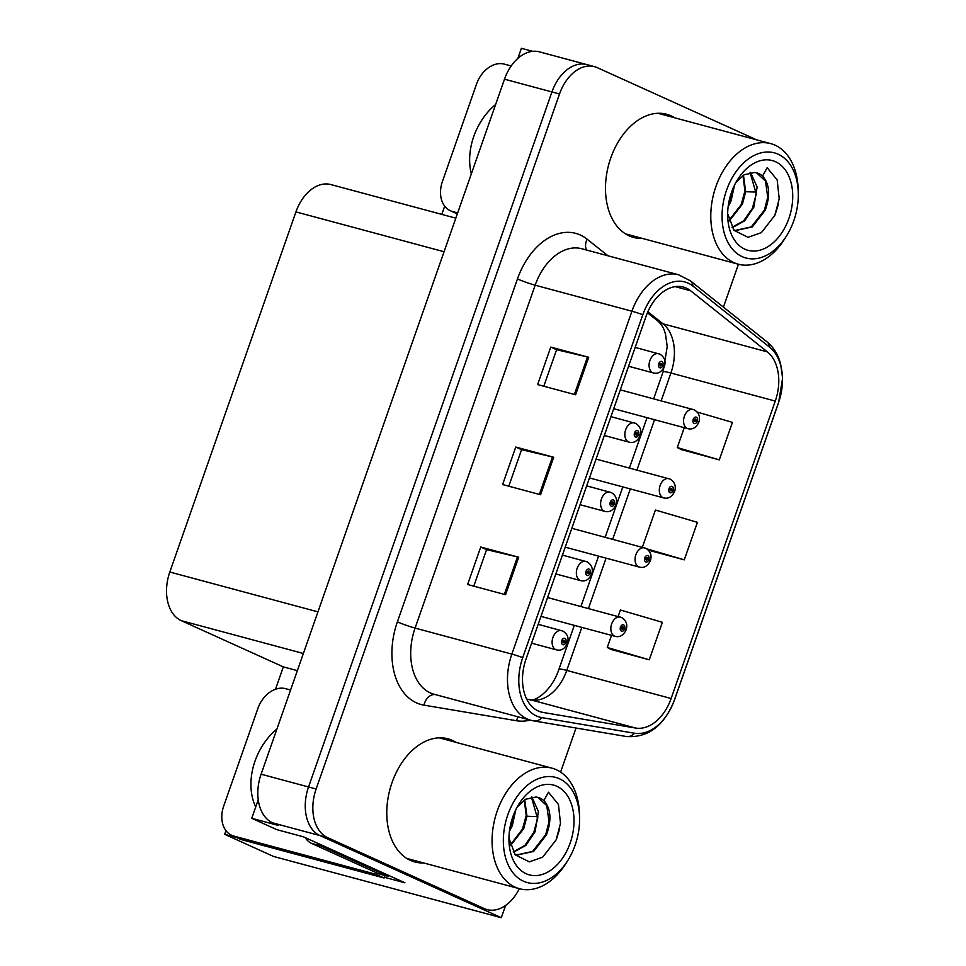 <?xml version="1.0" encoding="UTF-8"?>
<svg xmlns="http://www.w3.org/2000/svg" width="966" height="966" viewBox="0 0 966 966"><rect width="100%" height="100%" fill="white"/><g stroke="black" fill="none" stroke-linecap="round" stroke-linejoin="round"><path stroke-width="1.45" d="M258.248 799.751L251.752 818.299L276.856 829.661L303.421 836.81L404.971 882.803L384.347 877.261M517.861 58.407L521.399 48.3L532.652 51.331M589.671 65.603A39.848 26.819 105.1 0 0 586.881 64.601L539.451 51.85A39.848 26.819 105.1 0 0 504.494 79.188L261.098 774.201A39.848 26.819 105.1 0 0 272.581 822.839L278.317 825.435L251.752 818.299M755.895 139.635A39.848 26.819 105.1 0 0 753.927 138.597L597.254 67.644A39.848 26.819 105.1 0 0 594.476 66.642L586.881 64.601A39.848 26.819 105.1 0 0 551.936 91.939L308.54 786.964A39.848 26.819 105.1 0 0 320.024 835.59L501.306 917.7L505.592 905.456M501.306 917.7L273.583 856.468L224.704 834.322L236.622 837.534M494.218 64.698L494.87 64.468M275.503 689.241L283.34 666.878L181.294 620.667A39.848 26.819 -74.9 0 1 169.811 572.029L295.934 211.904A39.848 26.819 -74.9 0 1 330.891 184.566L455.819 218.159M283.34 666.878L297.359 670.658M441.8 214.392L444.686 206.144M224.704 834.322L225.972 830.688M456.037 742.359A63.768 42.915 105.1 0 0 452.414 740.415A63.768 42.915 105.1 0 0 447.97 738.809A63.768 42.915 105.1 0 0 390.94 785.877A63.768 42.915 105.1 0 0 410.405 860.368A63.768 42.915 105.1 0 0 414.861 861.962A63.768 42.915 105.1 0 0 423.615 862.94M411.13 860.682A63.768 42.915 105.1 0 0 416.02 860.899M448.453 740.318A63.768 42.915 105.1 0 0 444.831 738.374A63.768 42.915 105.1 0 0 444.106 738.048M674.751 117.816A63.768 42.915 105.1 0 0 671.128 115.872A63.768 42.915 105.1 0 0 666.685 114.266A63.768 42.915 105.1 0 0 609.655 161.334A63.768 42.915 105.1 0 0 629.12 235.825A63.768 42.915 105.1 0 0 633.563 237.419A63.768 42.915 105.1 0 0 642.33 238.397M629.844 236.139A63.768 42.915 105.1 0 0 634.734 236.356M667.168 115.775A63.768 42.915 105.1 0 0 663.545 113.831A63.768 42.915 105.1 0 0 662.821 113.505M538.255 710.988A42.504 28.606 -74.9 0 1 526.011 659.114L646.085 316.232A42.504 28.606 -74.9 0 1 683.373 287.071A42.504 28.606 -74.9 0 1 690.69 290.802L767.378 351.89A42.504 28.606 -74.9 0 1 775.275 401.083L671.128 698.503A42.504 28.606 -74.9 0 1 635.64 728.05L543.025 712.449A42.504 28.606 -74.9 0 1 541.226 712.051A42.504 28.606 -74.9 0 1 538.255 710.988M536.504 715.987A47.817 32.18 105.1 0 0 541.878 717.629L634.493 733.23A47.817 32.18 105.1 0 0 674.413 699.988L778.56 402.568A47.817 32.18 105.1 0 0 769.673 347.217L692.984 286.141A47.817 32.18 105.1 0 0 642.813 314.747L522.727 657.629A47.817 32.18 105.1 0 0 536.504 715.987M586.881 64.601A39.848 26.819 105.1 0 0 551.936 91.939L308.54 786.964A39.848 26.819 105.1 0 0 320.024 835.59L476.697 906.555A39.848 26.819 105.1 0 0 479.474 907.557L487.057 909.598A39.848 26.819 105.1 0 0 519.322 888.684M543.81 386.231L556.597 349.704L587.485 356.985A10.626 0.857 19.3 0 1 588.705 357.287L550.753 347.084L537.627 384.577L575.579 394.78L588.705 357.287M556.585 349.728L550.753 347.084M480.742 547.022L486.574 549.666L517.474 556.911A10.626 0.857 19.3 0 1 518.694 557.225L480.742 547.022L467.604 584.502L505.556 594.718L518.694 557.225M515.747 447.053L521.58 449.697L552.48 456.954A10.626 0.857 19.3 0 1 553.699 457.256L515.747 447.053L502.622 484.546L540.574 494.749L553.699 457.256M594.476 66.642A39.848 26.819 105.1 0 0 559.519 93.98L316.124 789.005A39.848 26.819 105.1 0 0 327.607 837.631L484.28 908.595A39.848 26.819 105.1 0 0 487.057 909.598M560.594 772.088L576.026 728.026M723.425 307.14L738.447 264.249M611.345 649.526L649.273 659.802L662.398 622.321L620.401 610.005L618.131 616.513M681.368 449.588L719.296 459.864L732.421 422.384L697.259 412.071M648.5 550.209L684.278 559.833L697.416 522.352L655.419 510.036L642.366 547.287M521.592 449.661L508.792 486.2M486.586 549.63L473.787 586.169M684.278 559.833L646.846 548.857M611.526 635.362L607.276 647.486L611.695 649.695M649.273 659.802L607.276 647.486M684.254 427.684L677.299 447.56L681.718 449.77M719.296 459.864L677.299 447.56M697.778 421.683L698.949 421.852L697.367 421.128A3.321 2.234 105.1 0 0 696.365 417.203A3.321 2.234 105.1 0 0 693.214 419.401A3.321 2.234 105.1 0 0 694.18 423.458A3.321 2.234 105.1 0 0 697.271 421.393L696.063 420.753A1.328 0.894 -74.9 0 1 694.421 420.029A1.328 0.894 -74.9 0 1 696.112 420.645L697.367 421.128M694.361 420.295L696.063 420.753M697.271 421.393A6.641 0.749 21 0 1 698.732 422.504C696.088 427.721 692.489 429.785 687.937 428.675A9.962 6.702 -74.9 0 1 687.249 428.421A9.962 6.702 -74.9 0 1 684.206 416.793A9.962 6.702 -74.9 0 1 693.117 409.439A9.962 6.702 -74.9 0 1 693.805 409.681M694.385 420.186L696.112 420.645M663.304 365.957L664.487 366.138L662.893 365.402A3.321 2.234 105.1 0 0 661.891 361.489A3.321 2.234 105.1 0 0 658.752 363.687A3.321 2.234 105.1 0 0 659.706 367.744A3.321 2.234 105.1 0 0 662.797 365.679L661.601 365.039A1.328 0.894 -74.9 0 1 659.959 364.315A1.328 0.894 -74.9 0 1 661.638 364.931L662.893 365.402M659.887 364.58L661.601 365.039M662.797 365.679A6.641 0.749 21 0 1 664.258 366.778C661.625 372.007 658.027 374.071 653.463 372.961A9.962 6.702 -74.9 0 1 652.774 372.707A9.962 6.702 -74.9 0 1 649.732 361.067A9.962 6.702 -74.9 0 1 658.643 353.713A9.962 6.702 -74.9 0 1 659.331 353.967M659.911 364.472L661.638 364.931M673.531 490.909L674.715 491.078L673.121 490.354A3.321 2.234 105.1 0 0 672.119 486.429A3.321 2.234 105.1 0 0 668.979 488.627A3.321 2.234 105.1 0 0 669.933 492.684A3.321 2.234 105.1 0 0 673.024 490.619L671.829 489.979A1.328 0.894 -74.9 0 1 670.187 489.255A1.328 0.894 -74.9 0 1 671.865 489.871L673.121 490.354M670.114 489.52L671.829 489.979M673.024 490.619A6.641 0.749 21 0 1 674.485 491.73C671.853 496.947 668.255 499.011 663.69 497.901A9.962 6.702 -74.9 0 1 663.002 497.659A9.962 6.702 -74.9 0 1 659.959 486.019A9.962 6.702 -74.9 0 1 668.87 478.665A9.962 6.702 -74.9 0 1 669.559 478.907M670.138 489.412L671.865 489.871M649.297 560.135L650.468 560.304L648.874 559.58A3.321 2.234 105.1 0 0 647.872 555.655A3.321 2.234 105.1 0 0 644.733 557.853A3.321 2.234 105.1 0 0 645.686 561.91A3.321 2.234 105.1 0 0 648.79 559.845L647.582 559.205A1.328 0.894 -74.9 0 1 645.94 558.481A1.328 0.894 -74.9 0 1 647.618 559.097L648.874 559.58M645.88 558.746L647.582 559.205M648.79 559.845A6.641 0.749 21 0 1 650.239 560.956C647.606 566.173 644.008 568.237 639.456 567.127A9.962 6.702 -74.9 0 1 638.755 566.885A9.962 6.702 -74.9 0 1 635.713 555.245A9.962 6.702 -74.9 0 1 644.624 547.891A9.962 6.702 -74.9 0 1 645.324 548.133M645.904 558.638L647.618 559.097M625.05 629.361L626.222 629.542L624.64 628.806A3.321 2.234 105.1 0 0 623.638 624.893A3.321 2.234 105.1 0 0 620.486 627.079A3.321 2.234 105.1 0 0 621.452 631.136A3.321 2.234 105.1 0 0 624.543 629.071L623.336 628.431A1.328 0.894 -74.9 0 1 621.693 627.707A1.328 0.894 -74.9 0 1 623.384 628.323L624.64 628.806M621.633 627.972L623.336 628.431M624.543 629.071A6.641 0.749 21 0 1 625.992 630.182C623.36 635.399 619.761 637.463 615.209 636.352A9.962 6.702 -74.9 0 1 614.509 636.111A9.962 6.702 -74.9 0 1 611.478 624.471A9.962 6.702 -74.9 0 1 620.377 617.117A9.962 6.702 -74.9 0 1 621.078 617.359M621.657 627.864L623.384 628.323M639.069 435.183L640.241 435.364L638.647 434.628A3.321 2.234 105.1 0 0 637.645 430.715A3.321 2.234 105.1 0 0 634.505 432.913A3.321 2.234 105.1 0 0 635.459 436.97A3.321 2.234 105.1 0 0 638.562 434.905L637.355 434.265A1.328 0.894 -74.9 0 1 635.713 433.541A1.328 0.894 -74.9 0 1 637.391 434.157L638.647 434.628M635.652 433.806L637.355 434.265M638.562 434.905A6.641 0.749 21 0 1 640.011 436.016C637.379 441.233 633.781 443.297 629.228 442.186A9.962 6.702 -74.9 0 1 628.528 441.933A9.962 6.702 -74.9 0 1 625.485 430.305A9.962 6.702 -74.9 0 1 634.396 422.951A9.962 6.702 -74.9 0 1 635.097 423.193M635.676 433.698L637.391 434.157M614.823 504.421L615.994 504.59L614.412 503.866A3.321 2.234 105.1 0 0 613.41 499.941A3.321 2.234 105.1 0 0 610.258 502.139A3.321 2.234 105.1 0 0 611.224 506.196A3.321 2.234 105.1 0 0 614.316 504.131L613.108 503.491A1.328 0.894 -74.9 0 1 611.466 502.767A1.328 0.894 -74.9 0 1 613.156 503.383L614.412 503.866M611.406 503.032L613.108 503.491M614.316 504.131A6.641 0.749 21 0 1 615.765 505.242C613.132 510.459 609.534 512.523 604.982 511.412A9.962 6.702 -74.9 0 1 604.281 511.171A9.962 6.702 -74.9 0 1 601.25 499.531A9.962 6.702 -74.9 0 1 610.15 492.177A9.962 6.702 -74.9 0 1 610.85 492.418M611.43 502.924L613.156 503.383M590.576 573.647L591.747 573.816L590.166 573.092A3.321 2.234 105.1 0 0 589.163 569.167A3.321 2.234 105.1 0 0 586.024 571.365A3.321 2.234 105.1 0 0 586.978 575.422A3.321 2.234 105.1 0 0 590.069 573.357L588.874 572.717A1.328 0.894 -74.9 0 1 587.231 571.993A1.328 0.894 -74.9 0 1 588.91 572.609L590.166 573.092M587.159 572.258L588.874 572.717M590.069 573.357A6.641 0.749 21 0 1 591.53 574.468C588.898 579.685 585.299 581.749 580.735 580.638A9.962 6.702 -74.9 0 1 580.047 580.397A9.962 6.702 -74.9 0 1 577.004 568.757A9.962 6.702 -74.9 0 1 585.915 561.403A9.962 6.702 -74.9 0 1 586.604 561.644M587.183 572.15L588.91 572.609M566.342 642.873L567.513 643.054L565.919 642.318A3.321 2.234 105.1 0 0 564.917 638.393A3.321 2.234 105.1 0 0 561.777 640.591A3.321 2.234 105.1 0 0 562.731 644.648A3.321 2.234 105.1 0 0 565.822 642.583L564.627 641.943A1.328 0.894 -74.9 0 1 562.985 641.219A1.328 0.894 -74.9 0 1 564.663 641.835L565.919 642.318M562.924 641.484L564.627 641.943M565.822 642.583A6.641 0.749 21 0 1 567.284 643.694C564.651 648.91 561.053 650.975 556.501 649.864A9.962 6.702 -74.9 0 1 555.8 649.623A9.962 6.702 -74.9 0 1 552.757 637.983A9.962 6.702 -74.9 0 1 561.669 630.629A9.962 6.702 -74.9 0 1 562.369 630.87M562.937 641.376L564.663 641.835M385.048 875.534A26.565 19.537 -65.6 0 0 384.082 877.997L242.14 839.828A26.565 19.537 114.4 0 1 239.93 839.031L231.731 835.312A26.565 19.537 114.4 0 1 223.714 806.018L257.85 708.549A26.565 19.537 114.4 0 1 285.574 688.661L290.585 690.002M384.082 877.997L375.883 874.278L233.941 836.109A26.565 19.537 114.4 0 1 231.731 835.312M375.883 874.278A26.565 19.537 114.4 0 1 376.438 872.781M388.61 875.389A26.565 17.883 105.1 0 0 388.296 876.404L321.038 845.938A26.565 17.883 -74.9 0 1 316.788 842.859M305.256 837.643A26.565 17.883 105.1 0 0 311.547 843.39L378.805 873.856L388.296 876.404M457.655 212.906L452.656 211.566A26.565 19.537 114.4 0 1 450.446 210.769A26.565 19.537 114.4 0 1 442.428 181.475L476.564 84.006A26.565 19.537 114.4 0 1 504.288 64.118L511.183 65.966M509.408 831.364L512.33 825.616L515.808 809.701M514.95 811.512L511.569 825.411L509.686 829.359M510.446 845.6L523.717 828.683L526.965 816.258L524.755 799.727M524.236 800.065L526.241 815.521L522.956 828.478L510.265 845.008M513.417 852.241L525.878 845.407L535.104 831.738L538.412 811.512L531.855 796.974M513.224 851.915L524.936 845.383L534.343 831.533L537.615 818.757L531.397 797.047M514.793 854.27L517.039 855.055L533.643 851.444L546.502 834.805C551.803 820.013 550.922 808.614 543.858 800.597L548.471 792.229L558.457 804.485L560.497 823.346L556.114 839.901L542.663 857.18L529.296 861.865L515.216 854.813L508.949 838.114M537.845 797.373L546.78 805.668L549.014 821.74L545.73 834.6L532.616 851.42L516.653 854.946M536.178 797.059L536.009 797.035A30.55 20.564 -74.9 0 1 538.026 797.421A30.55 20.564 -74.9 0 1 543.858 800.585M559.423 778.753A54.458 36.66 -74.9 0 1 579.552 816.825A54.458 36.66 -74.9 0 1 567.815 860.465A54.458 36.66 -74.9 0 1 523.536 881.221A54.458 36.66 -74.9 0 1 507.838 814.749A54.458 36.66 -74.9 0 1 559.423 778.753M567.815 860.465L565.979 863.387A62.428 42.021 -74.9 0 1 519.575 888.744A62.428 42.021 -74.9 0 1 515.216 887.186A62.428 42.021 -74.9 0 1 497.224 810.993A62.428 42.021 -74.9 0 1 551.997 768.163A62.428 42.021 -74.9 0 1 556.344 769.721A62.428 42.021 -74.9 0 1 579.431 813.372L579.552 816.825M439.168 737.831A62.428 42.021 -74.9 0 1 440.037 738.06L551.997 768.163M519.575 888.744L407.616 858.641A62.428 42.021 -74.9 0 1 406.746 858.388M570.182 842.992A46.489 31.286 -74.9 0 1 534.331 875.607A46.489 31.286 -74.9 0 1 508.973 841.217A46.489 31.286 -74.9 0 1 512.765 816.982A46.489 31.286 -74.9 0 1 518.984 803.966A46.489 31.286 -74.9 0 1 561.137 788.86A46.489 31.286 -74.9 0 1 570.182 842.992M536.009 797.035L525.492 799.28L517.172 807.069M526.965 816.258L537.833 816.62L537.579 819.108M556.501 839.031L559.688 828.804M510.76 827.246L514.914 812.008M522.171 830.241L526.253 815.364M533.582 833.235L537.676 818.057M728.123 206.821L731.045 201.073L734.51 185.158M733.665 186.969L730.284 200.868L728.4 204.816M729.161 221.057L742.431 204.14L745.68 191.715L743.47 175.184M742.951 175.522L744.943 190.978L741.671 203.935L728.98 220.465M732.131 227.698L744.593 220.864L753.818 207.195L757.127 186.969L750.558 172.431M731.938 227.372L743.639 220.84L752.526 208.197L756.378 193.49L752.297 208.692M733.508 229.727L735.754 230.512L752.345 226.901L765.205 210.262C770.518 195.47 769.636 184.071 762.572 176.054L767.173 167.686L777.171 179.942L779.212 198.803L774.829 215.358L761.377 232.637L747.998 237.322L733.931 230.27L727.652 213.571M756.559 172.829L765.495 181.125L767.728 197.197L764.444 210.057L751.331 226.877L735.368 230.403M750.099 172.503L756.33 194.214M754.893 172.516L754.724 172.491A30.55 20.564 -74.9 0 1 756.74 172.878A30.55 20.564 -74.9 0 1 762.572 176.041M778.125 154.21A54.458 36.66 -74.9 0 1 798.266 192.282A54.458 36.66 -74.9 0 1 786.529 235.921A54.458 36.66 -74.9 0 1 742.25 256.678A54.458 36.66 -74.9 0 1 726.553 190.205A54.458 36.66 -74.9 0 1 778.125 154.21M786.529 235.921L784.694 238.844A62.428 42.021 -74.9 0 1 738.278 264.201A62.428 42.021 -74.9 0 1 733.931 262.643A62.428 42.021 -74.9 0 1 715.939 186.45A62.428 42.021 -74.9 0 1 770.711 143.62A62.428 42.021 -74.9 0 1 775.058 145.178A62.428 42.021 -74.9 0 1 798.145 188.829L798.266 192.282M657.87 113.288A62.428 42.021 -74.9 0 1 658.752 113.517L770.711 143.62M738.278 264.201L626.318 234.098A62.428 42.021 -74.9 0 1 625.461 233.844M788.896 218.449A46.489 31.286 -74.9 0 1 753.045 251.063A46.489 31.286 -74.9 0 1 727.688 216.674A46.489 31.286 -74.9 0 1 731.479 192.439A46.489 31.286 -74.9 0 1 737.698 179.422A46.489 31.286 -74.9 0 1 779.852 164.317A46.489 31.286 -74.9 0 1 788.896 218.449M754.724 172.491L744.206 174.737L735.887 182.526M745.68 191.715L756.535 192.077L756.281 194.564M775.203 214.488L778.391 204.261M729.463 202.691L733.629 187.464M740.886 205.698L744.967 190.821M272.581 822.839L327.607 837.631M261.098 774.201L316.124 789.005M504.494 79.188L559.519 93.98M295.934 211.904L444.07 251.74M169.811 572.029L317.947 611.864M181.294 620.667L303.372 653.487M530.165 720.093A66.425 44.702 -74.9 0 1 516.593 720.745L423.977 705.144A66.425 44.702 -74.9 0 1 397.388 621.814L517.462 278.933A13.283 1.075 -160.7 0 0 535.164 285.199L415.078 628.081A53.13 35.766 105.1 0 0 430.389 692.924A53.13 35.766 105.1 0 0 434.096 694.252L530.877 720.274A53.13 35.766 -74.9 0 1 527.17 718.946A53.13 35.766 -74.9 0 1 511.859 654.103A13.283 1.075 19.3 0 1 522.727 657.629M517.462 278.933A66.425 44.702 -74.9 0 1 580.361 235.028A66.425 44.702 -74.9 0 1 587.147 239.206L607.988 255.797M581.774 248.745A53.13 35.766 105.1 0 0 535.164 285.199L631.933 311.221A53.13 35.766 -74.9 0 1 678.543 274.767L581.774 248.745M634.493 733.23A13.283 9.805 -80.4 0 1 626.427 736.515L533.812 720.914A13.283 9.805 -80.4 0 1 533.135 720.769A53.13 35.766 -74.9 0 1 530.877 720.274L533.812 720.914A13.283 9.805 -80.4 0 0 541.878 717.629M626.427 736.515C648.162 737.976 664.161 725.828 674.437 700.108A13.283 1.075 -160.7 0 0 674.413 699.988M778.56 402.568A13.283 1.075 19.3 0 1 778.584 402.689L782.605 378.117L780.54 363.482L778.789 358.277C776.06 351.455 772.1 345.961 766.919 341.783L690.231 280.708L678.543 274.767M769.673 347.217A13.283 9.431 -51.5 0 0 766.919 341.783M692.984 286.141A13.283 9.431 -51.5 0 0 690.231 280.708M642.813 314.747A13.283 1.075 -160.7 0 0 631.933 311.221L511.859 654.103L415.078 628.081A13.283 1.075 -160.7 0 1 397.388 621.814M484.28 908.595L476.697 906.555M516.593 720.745A13.283 9.805 99.6 0 1 517.981 716.808M423.977 705.144A13.283 9.805 99.6 0 1 435.098 694.53M586.604 250.049A13.283 9.431 128.5 0 1 587.147 239.206M775.275 401.083L670.911 373.021A42.504 28.606 105.1 0 0 663.014 323.815L647.86 311.752M767.378 351.89L663.014 323.815A23.909 16.977 128.5 0 1 658.438 321.533L647.425 312.767M690.69 290.802L675.174 286.636M543.025 712.449L539.463 711.495M635.64 728.05L531.276 699.988A42.504 28.606 105.1 0 0 566.752 670.428L581.834 627.381M526.772 699.227L531.276 699.988A23.909 17.654 99.6 0 0 530.056 699.722C532.037 702.282 550.753 693.89 558.952 669.221L574.311 625.364M671.128 698.503L566.752 670.428A23.909 1.944 -160.7 0 0 558.952 669.221M588.439 608.52L606.08 558.155M612.685 539.294L630.315 488.929M636.92 470.068L654.562 419.703M661.167 400.842L670.911 373.021A23.909 1.944 -160.7 0 0 663.111 371.813L667.216 346.601L665.514 334.212C664.053 329.937 663.956 327.281 658.438 321.533M552.48 456.954L539.354 494.423M517.474 556.911L504.349 594.392M587.485 356.985L574.359 394.454M255.724 806.948A56.583 41.598 114.4 0 1 255.012 761.111A56.583 41.598 114.4 0 1 276.904 729.052M311.547 843.39L321.038 845.938M242.14 839.828L233.941 836.109M471.336 173.856A56.583 41.598 114.4 0 1 473.726 136.568A56.583 41.598 114.4 0 1 495.618 104.509M457.377 213.703L452.656 211.566M674.437 700.108L778.584 402.689M580.916 606.503L598.558 556.138M605.163 537.277L622.804 486.912M629.409 468.051L647.039 417.674M653.644 398.825L663.111 371.813M526.736 699.167L530.056 699.722M620.305 389.853L694.361 409.886C698.913 412.772 700.447 416.769 698.949 421.852M613.7 408.715L687.937 428.675M635.169 347.41L659.887 354.16C664.439 357.058 665.972 361.043 664.487 366.138M628.564 366.259L653.463 372.961M596.058 459.079L670.114 479.112C674.666 481.998 676.2 485.995 674.715 491.078M589.465 477.941L663.69 497.901M571.824 528.305L645.868 548.338C650.432 551.224 651.965 555.221 650.468 560.304M565.219 547.167L639.456 567.127M547.577 597.543L621.633 617.564C626.185 620.45 627.719 624.447 626.222 629.542M540.972 616.393L615.209 636.352M610.935 416.636L635.64 423.398C640.204 426.284 641.738 430.281 640.241 435.364M604.33 435.497L629.228 442.186M586.688 485.862L611.406 492.624C615.958 495.51 617.491 499.507 615.994 504.59M580.083 504.723L604.982 511.412M562.441 555.088L587.159 561.85C591.711 564.736 593.245 568.732 591.747 573.816M555.836 573.949L580.735 580.638M538.195 624.314L562.912 631.076C567.477 633.962 568.998 637.958 567.513 643.054M531.602 643.175L556.501 649.864M450.446 210.769L457.316 213.884M548.978 821.74L549.147 820.062M545.222 835.735L544.522 837.256M537.603 818.745L537.664 818.033M511.014 826.679L510.302 828.26M767.692 197.197L767.861 195.518M763.937 211.192L763.237 212.713M729.716 202.136L729.004 203.717"/></g></svg>
